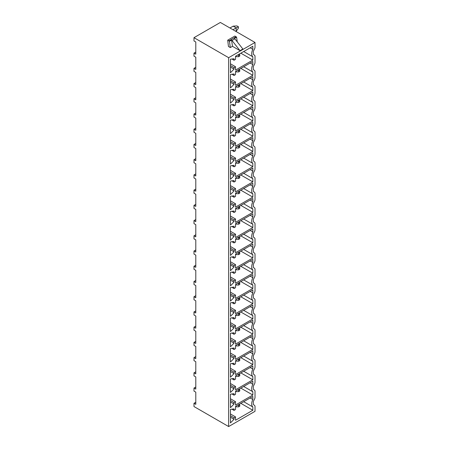 <?xml version="1.0" encoding="UTF-8"?>
<svg xmlns="http://www.w3.org/2000/svg" width="449" height="449" viewBox="0 0 449 449"><rect width="100%" height="100%" fill="white"/><g stroke="black" fill="none" stroke-linecap="round" stroke-linejoin="round"><path stroke-width="0.67" d="M252.826 64.561L252.826 61.491L235.54 71.47L235.54 74.585L234.03 75.454L234.03 73.962L230.449 74.439L230.449 87.993L234.03 84.333L234.03 82.846L235.54 81.976L235.54 85.304L252.826 75.32L252.826 72.036A7.352 4.243 120 0 1 252.826 64.561L250.172 63.023M252.826 72.036L243.695 66.761M193.985 37.677L228.642 57.685L228.642 426.55L255.015 411.323L255.015 406.586A2.666 1.538 120 0 0 254.572 405.441L253.32 404.442L253.32 401.462L254.572 399.021A2.666 1.538 120 0 0 255.015 397.365L255.015 391.36A2.666 1.538 120 0 0 254.572 390.215L253.32 389.221L253.32 386.235L254.572 383.794A2.666 1.538 120 0 0 255.015 382.138L255.015 376.133A2.666 1.538 120 0 0 254.572 374.988L253.32 373.995L253.32 371.014L254.572 368.567A2.666 1.538 120 0 0 255.015 366.912L255.015 360.912A2.666 1.538 120 0 0 254.572 359.767L253.32 358.768L253.32 355.788L254.572 353.346A2.666 1.538 120 0 0 255.015 351.69L255.015 345.685A2.666 1.538 120 0 0 254.572 344.54L253.32 343.547L253.32 340.561L254.572 338.119A2.666 1.538 120 0 0 255.015 336.464L255.015 330.464A2.666 1.538 120 0 0 254.572 329.319L253.32 328.32L253.32 325.34L254.572 322.898A2.666 1.538 120 0 0 255.015 321.243L255.015 315.237A2.666 1.538 120 0 0 254.572 314.092L253.32 313.099L253.32 310.113L254.572 307.672A2.666 1.538 120 0 0 255.015 306.016L255.015 300.011A2.666 1.538 120 0 0 254.572 298.866L253.32 297.872L253.32 294.892L254.572 292.445A2.666 1.538 120 0 0 255.015 290.789L255.015 284.789A2.666 1.538 120 0 0 254.572 283.645L253.32 282.651L253.32 279.665L254.572 277.224A2.666 1.538 120 0 0 255.015 275.568L255.015 269.563A2.666 1.538 120 0 0 254.572 268.418L253.32 267.424L253.32 264.439L254.572 261.997A2.666 1.538 120 0 0 255.015 260.341L255.015 254.342A2.666 1.538 120 0 0 254.572 253.197L253.32 252.198L253.32 249.217L254.572 246.776A2.666 1.538 120 0 0 255.015 245.12L255.015 239.115A2.666 1.538 120 0 0 254.572 237.97L253.32 236.977L253.32 233.991L254.572 231.549A2.666 1.538 120 0 0 255.015 229.894L255.015 223.888A2.666 1.538 120 0 0 254.572 222.743L253.32 221.75L253.32 218.77L254.572 216.328A2.666 1.538 120 0 0 255.015 214.667L255.015 208.667A2.666 1.538 120 0 0 254.572 207.522L253.32 206.529L253.32 203.543L254.572 201.101A2.666 1.538 120 0 0 255.015 199.446L255.015 193.44A2.666 1.538 120 0 0 254.572 192.295L253.32 191.302L253.32 188.316L254.572 185.875A2.666 1.538 120 0 0 255.015 184.219L255.015 178.219A2.666 1.538 120 0 0 254.572 177.074L253.32 176.075L253.32 173.095L254.572 170.654A2.666 1.538 120 0 0 255.015 168.998L255.015 162.993A2.666 1.538 120 0 0 254.572 161.848L253.32 160.854L253.32 157.868L254.572 155.427A2.666 1.538 120 0 0 255.015 153.771L255.015 147.766A2.666 1.538 120 0 0 254.572 146.621L253.32 145.628L253.32 142.647L254.572 140.206A2.666 1.538 120 0 0 255.015 138.545L255.015 132.545A2.666 1.538 120 0 0 254.572 131.4L253.32 130.406L253.32 127.421L254.572 124.979A2.666 1.538 120 0 0 255.015 123.323L255.015 117.318A2.666 1.538 120 0 0 254.572 116.173L253.32 115.18L253.32 112.194L254.572 109.752A2.666 1.538 120 0 0 255.015 108.097L255.015 102.097A2.666 1.538 120 0 0 254.572 100.952L253.32 99.953L253.32 96.973L254.572 94.531A2.666 1.538 120 0 0 255.015 92.876L255.015 86.87A2.666 1.538 120 0 0 254.572 85.725L253.32 84.732L253.32 81.746L254.572 79.305A2.666 1.538 120 0 0 255.015 77.649L255.015 71.644A2.666 1.538 120 0 0 254.572 70.499L253.32 69.505L253.32 66.525L254.572 64.084A2.666 1.538 120 0 0 255.015 62.422L255.015 56.422A2.666 1.538 120 0 0 254.572 55.278L253.32 54.284L253.32 51.298L254.572 48.857A2.666 1.538 120 0 0 255.015 47.201L255.015 42.459L220.358 22.45L193.985 37.677L193.985 40.938L195.798 41.981L195.798 54.161L193.985 53.117L195.798 52.073M228.642 57.685L255.015 42.459M252.826 406.974L252.826 410.263L235.54 420.242L235.54 416.913L234.03 417.783L234.03 419.276L230.449 422.93L230.449 409.376L234.03 408.899L234.03 410.392L235.54 409.522L235.54 406.412L252.826 396.428L252.826 399.498A7.352 4.243 120 0 0 252.826 406.974L243.695 401.698M252.826 391.747L252.826 395.036L235.54 405.02L235.54 401.692L234.03 402.562L234.03 404.049L230.449 407.703L230.449 394.155L234.03 393.678L234.03 395.165L235.54 394.295L235.54 391.186L252.826 381.201L252.826 384.271A7.352 4.243 120 0 0 252.826 391.747L243.695 386.477M252.826 376.52L252.826 379.809L235.54 389.794L235.54 386.466L234.03 387.335L234.03 388.823L230.449 392.482L230.449 378.928L234.03 378.451L234.03 379.944L235.54 379.074L235.54 375.959L252.826 365.98L252.826 369.05A7.352 4.243 120 0 0 252.826 376.52L243.695 371.25M252.826 361.299L252.826 364.588L235.54 374.567L235.54 371.244L234.03 372.114L234.03 373.602L230.449 377.255L230.449 363.707L234.03 363.23L234.03 364.717L235.54 363.847L235.54 360.738L252.826 350.753L252.826 353.823A7.352 4.243 120 0 0 252.826 361.299L243.695 356.029M252.826 346.072L252.826 349.361L235.54 359.346L235.54 356.018L234.03 356.888L234.03 358.375L230.449 362.034L230.449 348.48L234.03 348.003L234.03 349.49L235.54 348.62L235.54 345.511L252.826 335.532L252.826 338.602A7.352 4.243 120 0 0 252.826 346.072L243.695 340.802M252.826 330.851L252.826 334.14L235.54 344.119L235.54 340.791L234.03 341.661L234.03 343.154L230.449 346.808L230.449 333.253L234.03 332.776L234.03 334.269L235.54 333.399L235.54 330.29L252.826 320.305L252.826 323.375A7.352 4.243 120 0 0 252.826 330.851L243.695 325.576M252.826 315.625L252.826 318.913L235.54 328.898L235.54 325.57L234.03 326.44L234.03 327.927L230.449 331.581L230.449 318.032L234.03 317.555L234.03 319.043L235.54 318.173L235.54 315.063L252.826 305.079L252.826 308.149A7.352 4.243 120 0 0 252.826 315.625L243.695 310.354M252.826 300.398L252.826 303.687L235.54 313.671L235.54 310.343L234.03 311.213L234.03 312.7L230.449 316.36L230.449 302.806L234.03 302.329L234.03 303.821L235.54 302.952L235.54 299.837L252.826 289.858L252.826 292.928A7.352 4.243 120 0 0 252.826 300.398L243.695 295.128M252.826 285.177L252.826 288.466L235.54 298.445L235.54 295.122L234.03 295.992L234.03 297.479L230.449 301.133L230.449 287.584L234.03 287.107L234.03 288.595L235.54 287.725L235.54 284.615L252.826 274.631L252.826 277.701A7.352 4.243 120 0 0 252.826 285.177L243.695 279.907M252.826 269.95L252.826 273.239L235.54 283.224L235.54 279.895L234.03 280.765L234.03 282.253L230.449 285.912L230.449 272.358L234.03 271.881L234.03 273.368L235.54 272.498L235.54 269.389L252.826 259.41L252.826 262.48A7.352 4.243 120 0 0 252.826 269.95L243.695 264.68M252.826 254.729L252.826 258.018L235.54 267.997L235.54 264.669L234.03 265.539L234.03 267.032L230.449 270.685L230.449 257.131L234.03 256.66L234.03 258.147L235.54 257.277L235.54 254.168L252.826 244.183L252.826 247.253A7.352 4.243 120 0 0 252.826 254.729L243.695 249.453M252.826 239.502L252.826 242.791L235.54 252.776L235.54 249.448L234.03 250.318L234.03 251.805L230.449 255.459L230.449 241.91L234.03 241.433L234.03 242.92L235.54 242.05L235.54 238.941L252.826 228.956L252.826 232.032A7.352 4.243 120 0 0 252.826 239.502L243.695 234.232M252.826 224.281L252.826 227.564L235.54 237.549L235.54 234.221L234.03 235.091L234.03 236.578L230.449 240.237L230.449 226.683L234.03 226.206L234.03 227.699L235.54 226.829L235.54 223.714L252.826 213.735L252.826 216.805A7.352 4.243 120 0 0 252.826 224.281L243.695 219.005M252.826 209.054L252.826 212.343L235.54 222.322L235.54 219L234.03 219.87L234.03 221.357L230.449 225.011L230.449 211.462L234.03 210.985L234.03 212.472L235.54 211.602L235.54 208.493L252.826 198.509L252.826 201.579A7.352 4.243 120 0 0 252.826 209.054L243.695 203.784M252.826 193.828L252.826 197.117L235.54 207.101L235.54 203.773L234.03 204.643L234.03 206.13L230.449 209.79L230.449 196.235L234.03 195.758L234.03 197.246L235.54 196.376L235.54 193.266L252.826 183.287L252.826 186.357A7.352 4.243 120 0 0 252.826 193.828L243.695 188.558M252.826 178.607L252.826 181.896L235.54 191.875L235.54 188.546L234.03 189.416L234.03 190.909L230.449 194.563L230.449 181.009L234.03 180.537L234.03 182.025L235.54 181.155L235.54 178.045L252.826 168.061L252.826 171.131A7.352 4.243 120 0 0 252.826 178.607L243.695 173.331M252.826 163.38L252.826 166.669L235.54 176.653L235.54 173.325L234.03 174.195L234.03 175.682L230.449 179.336L230.449 165.788L234.03 165.311L234.03 166.798L235.54 165.928L235.54 162.819L252.826 152.834L252.826 155.91A7.352 4.243 120 0 0 252.826 163.38L243.695 158.11M252.826 148.159L252.826 151.442L235.54 161.427L235.54 158.099L234.03 158.968L234.03 160.456L230.449 164.115L230.449 150.561L234.03 150.084L234.03 151.577L235.54 150.707L235.54 147.592L252.826 137.613L252.826 140.683A7.352 4.243 120 0 0 252.826 148.159L243.695 142.883M252.826 132.932L252.826 136.221L235.54 146.2L235.54 142.877L234.03 143.747L234.03 145.235L230.449 148.888L230.449 135.34L234.03 134.863L234.03 136.35L235.54 135.48L235.54 132.371L252.826 122.386L252.826 125.456A7.352 4.243 120 0 0 252.826 132.932L243.695 127.662M252.826 117.705L252.826 120.994L235.54 130.979L235.54 127.651L234.03 128.521L234.03 130.008L230.449 133.667L230.449 120.113L234.03 119.636L234.03 121.123L235.54 120.253L235.54 117.144L252.826 107.165L252.826 110.235A7.352 4.243 120 0 0 252.826 117.705L243.695 112.435M252.826 102.484L252.826 105.773L235.54 115.752L235.54 112.424L234.03 113.294L234.03 114.787L230.449 118.441L230.449 104.886L234.03 104.415L234.03 105.902L235.54 105.032L235.54 101.923L252.826 91.938L252.826 95.008A7.352 4.243 120 0 0 252.826 102.484L243.695 97.209M252.826 87.258L252.826 90.546L235.54 100.531L235.54 97.203L234.03 98.073L234.03 99.56L230.449 103.214L230.449 89.665L234.03 89.188L234.03 90.676L235.54 89.806L235.54 86.696L252.826 76.712L252.826 79.787A7.352 4.243 120 0 0 252.826 87.258L243.695 81.987M252.826 56.81L252.826 60.099L235.54 70.078L235.54 66.755L234.03 67.625L234.03 69.112L230.449 72.766L230.449 59.217L234.03 58.74L234.03 60.228L235.54 59.358L235.54 56.248L252.826 46.264L252.826 49.334A7.352 4.243 120 0 0 252.826 56.81L243.695 51.54M195.798 387.01L193.985 388.054L193.985 391.101L195.798 392.145L195.798 404.325L193.985 403.281L195.798 402.237M193.985 403.281L193.985 406.541L228.642 426.55M193.985 388.054L195.798 389.098L195.798 376.919L193.985 375.875L193.985 372.827L195.798 371.783M193.985 372.827L195.798 373.871L195.798 361.692L193.985 360.648L193.985 357.606L195.798 356.562M193.985 357.606L195.798 358.65L195.798 346.471L193.985 345.427L193.985 342.379L195.798 341.335M193.985 342.379L195.798 343.423L195.798 331.244L193.985 330.2L193.985 327.158L195.798 326.114M193.985 327.158L195.798 328.202L195.798 316.023L193.985 314.979L193.985 311.932L195.798 310.888M193.985 311.932L195.798 312.975L195.798 300.796L193.985 299.752L193.985 296.705L195.798 295.661M193.985 296.705L195.798 297.749L195.798 285.57L193.985 284.526L193.985 281.484L195.798 280.44M193.985 281.484L195.798 282.528L195.798 270.349L193.985 269.305L193.985 266.257L195.798 265.213M193.985 266.257L195.798 267.301L195.798 255.122L193.985 254.078L193.985 251.036L195.798 249.992M193.985 251.036L195.798 252.08L195.798 239.901L193.985 238.857L193.985 235.809L195.798 234.765M193.985 235.809L195.798 236.853L195.798 224.674L193.985 223.63L193.985 220.582L195.798 219.539M193.985 220.582L195.798 221.626L195.798 209.447L193.985 208.403L193.985 205.361L195.798 204.317M193.985 205.361L195.798 206.405L195.798 194.226L193.985 193.182L193.985 190.135L195.798 189.091M193.985 190.135L195.798 191.179L195.798 178.999L193.985 177.956L193.985 174.914L195.798 173.87M193.985 174.914L195.798 175.957L195.798 163.778L193.985 162.734L193.985 159.687L195.798 158.643M193.985 159.687L195.798 160.731L195.798 148.552L193.985 147.508L193.985 144.46L195.798 143.416M193.985 144.46L195.798 145.504L195.798 133.325L193.985 132.281L193.985 129.239L195.798 128.195M193.985 129.239L195.798 130.283L195.798 118.104L193.985 117.06L193.985 114.012L195.798 112.968M193.985 114.012L195.798 115.056L195.798 102.877L193.985 101.833L193.985 98.791L195.798 97.747M193.985 98.791L195.798 99.835L195.798 87.656L193.985 86.612L193.985 83.565L195.798 82.521M193.985 83.565L195.798 84.608L195.798 72.429L193.985 71.385L193.985 68.343L195.798 67.299M193.985 53.117L193.985 56.159L195.798 57.203L195.798 69.387L193.985 68.343M228.457 46.483L230.32 47.56L232.47 46.32L231.583 40.04L229.439 41.28A2.666 1.538 -120 0 0 228.872 40.853L227.705 40.174L228.457 46.483M240.007 50.675L231.993 40.483L234.855 38.833L242.87 49.02L240.007 50.675L232.47 46.32M230.32 47.56L229.439 41.28M231.993 40.483A2.666 1.538 -120 0 0 231.583 40.04M234.855 38.833A2.666 1.538 -120 0 0 234.451 38.384L236.595 37.144A2.666 1.538 -120 0 0 236.034 36.723L234.861 36.043L227.705 40.174M236.595 37.144L237.263 41.892M252.826 399.498L250.172 397.966M252.826 410.263L240.849 403.342M235.54 416.913L230.449 413.978M234.03 417.783L230.449 415.718M234.03 419.276L230.449 417.205M234.03 410.392L231.937 409.179M237.818 405.093L238.627 405.565L238.627 406.867L239.755 406.216L239.755 404.908L238.627 405.565M235.54 406.783L238.627 406.867M239.334 404.218L239.755 404.908M252.826 384.271L250.172 382.739M252.826 395.036L240.849 388.121M235.54 401.692L230.449 398.757M234.03 402.562L230.449 400.497M234.03 404.049L230.449 401.984M234.03 395.165L231.937 393.958M237.818 389.872L238.627 390.338L238.627 391.64L239.755 390.989L239.755 389.687L238.627 390.338M235.54 391.556L238.627 391.64M239.334 388.997L239.755 389.687M252.826 369.05L250.172 367.512M252.826 379.809L240.849 372.894M235.54 386.466L230.449 383.53M234.03 387.335L230.449 385.27M234.03 388.823L230.449 386.757M234.03 379.944L231.937 378.731M237.818 374.646L238.627 375.111L238.627 376.419L239.755 375.768L239.755 374.46L238.627 375.111M235.54 376.335L238.627 376.419M239.334 373.77L239.755 374.46M252.826 353.823L250.172 352.291M252.826 364.588L240.849 357.668M235.54 371.244L230.449 368.303M234.03 372.114L230.449 370.043M234.03 373.602L230.449 371.536M234.03 364.717L231.937 363.505M237.818 359.419L238.627 359.89L238.627 361.192L239.755 360.541L239.755 359.234L238.627 359.89M235.54 361.108L238.627 361.192M239.334 358.543L239.755 359.234M252.826 338.602L250.172 337.064M252.826 349.361L240.849 342.447M235.54 356.018L230.449 353.082M234.03 356.888L230.449 354.822M234.03 358.375L230.449 356.31M234.03 349.49L231.937 348.284M237.818 344.198L238.627 344.664L238.627 345.971L239.755 345.315L239.755 344.013L238.627 344.664M235.54 345.887L238.627 345.971M239.334 343.322L239.755 344.013M252.826 323.375L250.172 321.843M252.826 334.14L240.849 327.22M235.54 340.791L230.449 337.856M234.03 341.661L230.449 339.596M234.03 343.154L230.449 341.088M234.03 334.269L231.937 333.057M237.818 328.971L238.627 329.443L238.627 330.745L239.755 330.094L239.755 328.786L238.627 329.443M235.54 330.66L238.627 330.745M239.334 328.096L239.755 328.786M252.826 308.149L250.172 306.616M252.826 318.913L240.849 311.999M235.54 325.57L230.449 322.635M234.03 326.44L230.449 324.374M234.03 327.927L230.449 325.862M234.03 319.043L231.937 317.836M237.818 313.75L238.627 314.216L238.627 315.518L239.755 314.867L239.755 313.565L238.627 314.216M235.54 315.434L238.627 315.518M239.334 312.874L239.755 313.565M252.826 292.928L250.172 291.39M252.826 303.687L240.849 296.772M235.54 310.343L230.449 307.408M234.03 311.213L230.449 309.148M234.03 312.7L230.449 310.635M234.03 303.821L231.937 302.609M237.818 298.523L238.627 298.989L238.627 300.297L239.755 299.646L239.755 298.338L238.627 298.989M235.54 300.213L238.627 300.297M239.334 297.648L239.755 298.338M252.826 277.701L250.172 276.169M252.826 288.466L240.849 281.545M235.54 295.122L230.449 292.181M234.03 295.992L230.449 293.921M234.03 297.479L230.449 295.414M234.03 288.595L231.937 287.382M237.818 283.297L238.627 283.768L238.627 285.07L239.755 284.419L239.755 283.111L238.627 283.768M235.54 284.986L238.627 285.07M239.334 282.421L239.755 283.111M252.826 262.48L250.172 260.942M252.826 273.239L240.849 266.324M235.54 279.895L230.449 276.96M234.03 280.765L230.449 278.7M234.03 282.253L230.449 280.187M234.03 273.368L231.937 272.161M237.818 268.075L238.627 268.541L238.627 269.849L239.755 269.192L239.755 267.89L238.627 268.541M235.54 269.765L238.627 269.849M239.334 267.2L239.755 267.89M252.826 247.253L250.172 245.721M252.826 258.018L240.849 251.098M235.54 264.669L230.449 261.733M234.03 265.539L230.449 263.473M234.03 267.032L230.449 264.966M234.03 258.147L231.937 256.935M237.818 252.849L238.627 253.32L238.627 254.622L239.755 253.971L239.755 252.664L238.627 253.32M235.54 254.538L238.627 254.622M239.334 251.973L239.755 252.664M252.826 232.032L250.172 230.494M252.826 242.791L240.849 235.877M235.54 249.448L230.449 246.512M234.03 250.318L230.449 248.252M234.03 251.805L230.449 249.739M234.03 242.92L231.937 241.714M237.818 237.628L238.627 238.093L238.627 239.396L239.755 238.745L239.755 237.442L238.627 238.093M235.54 239.311L238.627 239.396M239.334 236.752L239.755 237.442M252.826 216.805L250.172 215.267M252.826 227.564L240.849 220.65M235.54 234.221L230.449 231.286M234.03 235.091L230.449 233.025M234.03 236.578L230.449 234.513M234.03 227.699L231.937 226.487M237.818 222.401L238.627 222.867L238.627 224.174L239.755 223.523L239.755 222.216L238.627 222.867M235.54 224.09L238.627 224.174M239.334 221.525L239.755 222.216M252.826 201.579L250.172 200.046M252.826 212.343L240.849 205.423M235.54 219L230.449 216.059M234.03 219.87L230.449 217.799M234.03 221.357L230.449 219.292M234.03 212.472L231.937 211.26M237.818 207.174L238.627 207.646L238.627 208.948L239.755 208.297L239.755 206.989L238.627 207.646M235.54 208.864L238.627 208.948M239.334 206.299L239.755 206.989M252.826 186.357L250.172 184.82M252.826 197.117L240.849 190.202M235.54 203.773L230.449 200.838M234.03 204.643L230.449 202.578M234.03 206.13L230.449 204.065M234.03 197.246L231.937 196.039M237.818 191.953L238.627 192.419L238.627 193.727L239.755 193.07L239.755 191.768L238.627 192.419M235.54 193.642L238.627 193.727M239.334 191.078L239.755 191.768M252.826 171.131L250.172 169.599M252.826 181.896L240.849 174.975M235.54 188.546L230.449 185.611M234.03 189.416L230.449 187.351M234.03 190.909L230.449 188.844M234.03 182.025L231.937 180.812M237.818 176.726L238.627 177.198L238.627 178.5L239.755 177.849L239.755 176.541L238.627 177.198M235.54 178.416L238.627 178.5M239.334 175.851L239.755 176.541M252.826 155.91L250.172 154.372M252.826 166.669L240.849 159.754M235.54 173.325L230.449 170.39M234.03 174.195L230.449 172.13M234.03 175.682L230.449 173.617M234.03 166.798L231.937 165.591M237.818 161.505L238.627 161.971L238.627 163.273L239.755 162.622L239.755 161.32L238.627 161.971M235.54 163.189L238.627 163.273M239.334 160.63L239.755 161.32M252.826 140.683L250.172 139.145M252.826 151.442L240.849 144.527M235.54 158.099L230.449 155.163M234.03 158.968L230.449 156.903M234.03 160.456L230.449 158.39M234.03 151.577L231.937 150.364M237.818 146.279L238.627 146.744L238.627 148.052L239.755 147.401L239.755 146.093L238.627 146.744M235.54 147.968L238.627 148.052M239.334 145.403L239.755 146.093M252.826 125.456L250.172 123.924M252.826 136.221L240.849 129.306M235.54 142.877L230.449 139.936M234.03 143.747L230.449 141.676M234.03 145.235L230.449 143.169M234.03 136.35L231.937 135.138M237.818 131.052L238.627 131.523L238.627 132.825L239.755 132.174L239.755 130.872L238.627 131.523M235.54 132.741L238.627 132.825M239.334 130.182L239.755 130.872M252.826 110.235L250.172 108.697M252.826 120.994L240.849 114.08M235.54 127.651L230.449 124.715M234.03 128.521L230.449 126.455M234.03 130.008L230.449 127.943M234.03 121.123L231.937 119.917M237.818 115.831L238.627 116.297L238.627 117.604L239.755 116.948L239.755 115.646L238.627 116.297M235.54 117.52L238.627 117.604M239.334 114.955L239.755 115.646M252.826 95.008L250.172 93.476M252.826 105.773L240.849 98.853M235.54 112.424L230.449 109.489M234.03 113.294L230.449 111.229M234.03 114.787L230.449 112.721M234.03 105.902L231.937 104.69M237.818 100.604L238.627 101.076L238.627 102.378L239.755 101.727L239.755 100.419L238.627 101.076M235.54 102.293L238.627 102.378M239.334 99.729L239.755 100.419M252.826 79.787L250.172 78.249M252.826 90.546L240.849 83.632M235.54 97.203L230.449 94.268M234.03 98.073L230.449 96.007M234.03 99.56L230.449 97.495M234.03 90.676L231.937 89.469M237.818 85.383L238.627 85.849L238.627 87.151L239.755 86.5L239.755 85.198L238.627 85.849M235.54 87.067L238.627 87.151M239.334 84.507L239.755 85.198M234.03 75.454L231.937 74.242M234.03 84.333L230.449 82.268M234.03 82.846L230.449 80.781M235.54 81.976L230.449 79.041M252.826 75.32L240.849 68.405M252.826 49.334L250.172 47.802M252.826 60.099L240.849 53.184M235.54 66.755L230.449 63.814M234.03 67.625L230.449 65.554M234.03 69.112L230.449 67.047M234.03 60.228L231.937 59.015M237.818 54.93L238.627 55.401L238.627 56.703L239.755 56.052L239.755 54.75L238.627 55.401M235.54 56.619L238.627 56.703M239.334 54.06L239.755 54.75M237.818 70.156L238.627 70.622L238.627 71.93L239.755 71.279L239.755 69.971L238.627 70.622M235.54 71.846L238.627 71.93M239.334 69.281L239.755 69.971M233.166 26.149L236.932 25.93L238.436 26.8L236.18 27.889L233.166 26.149L229.961 27.995M232.975 29.735L236.18 27.889L236.18 31.368L238.436 28.107L238.436 26.8M228.872 40.853L236.034 36.723"/></g></svg>
